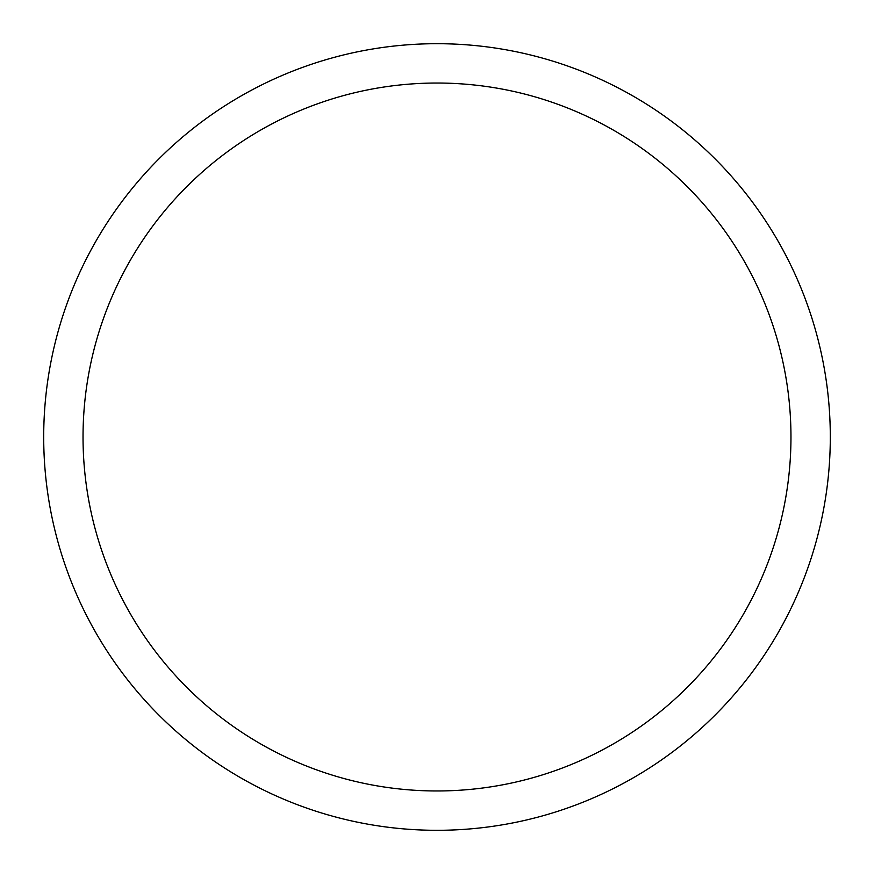 <?xml version="1.0" encoding="UTF-8"?>
<svg xmlns="http://www.w3.org/2000/svg" width="874" height="874" viewBox="0 0 874 874"><rect width="100%" height="100%" fill="white"/><g stroke="black" fill="none" stroke-linecap="round" stroke-linejoin="round"><path stroke-width="1.31" d="M43.7 437A393.3 393.3 0 0 1 633.65 96.391A393.3 393.3 0 0 1 633.65 777.609A393.3 393.3 0 0 1 43.7 437M83.03 437A353.97 353.97 0 0 1 613.985 130.455A353.97 353.97 0 0 1 613.985 743.545A353.97 353.97 0 0 1 83.03 437"/></g></svg>
